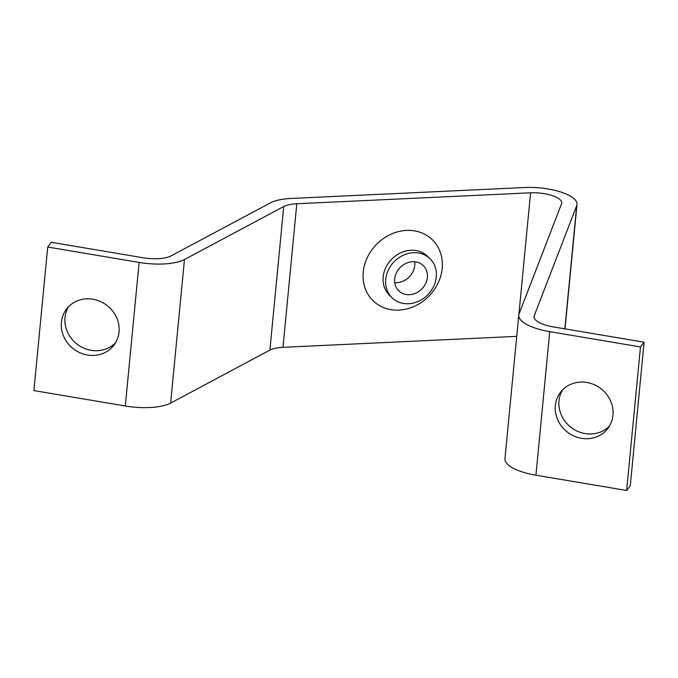 <?xml version="1.0" encoding="UTF-8"?>
<svg xmlns="http://www.w3.org/2000/svg" width="678" height="678" viewBox="0 0 678 678"><rect width="100%" height="100%" fill="white"/><g stroke="black" fill="none" stroke-linecap="round" stroke-linejoin="round"><path stroke-width="1.02" d="M518.865 314.524L530.586 192.815L296.803 203.756A25.535 8.611 -174.5 0 0 283.718 206.536L184.467 259.521A40.85 13.772 -174.5 0 1 139.126 262.428L47.723 247.029L51.359 242.3L142.753 257.708A25.535 8.611 -174.5 0 0 171.093 255.886L270.344 202.9A40.85 13.772 -174.5 0 1 291.277 198.451L525.06 187.509A38.299 12.916 -174.5 0 1 547.951 188.95A38.299 12.916 -174.5 0 1 576.995 204.442A38.299 12.916 -174.5 0 1 576.715 205.629L534.205 315.795L534.052 317.406M516.721 336.373L282.98 347.314L296.803 203.756M442.183 268.403A42.519 36.824 -46.2 0 1 398.876 310.1A42.519 36.824 -46.2 0 1 363.239 272.098A42.519 36.824 -46.2 0 1 406.546 230.41A42.519 36.824 -46.2 0 1 442.183 268.403M530.586 192.815A22.976 7.746 -174.5 0 1 544.324 193.679A22.976 7.746 -174.5 0 1 561.748 202.968A22.976 7.746 -174.5 0 1 561.579 203.688L519.068 313.855A40.85 13.772 -174.5 0 0 518.772 315.117L504.949 458.684A40.85 13.772 -174.5 0 0 535.925 475.202L626.641 490.491L640.473 346.933L549.748 331.644A40.85 13.772 -174.5 0 1 518.772 315.117M534.205 315.795A25.535 8.611 -174.5 0 0 534.018 316.592A25.535 8.611 -174.5 0 0 553.384 326.915L644.1 342.204L640.473 346.933M283.718 206.536L269.895 350.094A25.535 8.611 -174.5 0 1 282.98 347.314M644.1 342.204L630.277 485.77L626.641 490.491M269.895 350.094L170.644 403.079A40.85 13.772 -174.5 0 1 125.303 405.995L33.9 390.587L47.723 247.029M392.138 297.854L389.587 295.413A27.239 23.586 -46.2 0 1 383.172 276.946A27.239 23.586 -46.2 0 1 400.495 252.894A27.239 23.586 -46.2 0 1 427.318 256.123L429.86 258.564A27.239 23.586 133.8 0 0 403.046 255.335A27.239 23.586 133.8 0 0 385.714 279.395A27.239 23.586 133.8 0 0 392.138 297.854A27.239 23.586 133.8 0 0 418.953 301.083A27.239 23.586 133.8 0 0 436.285 277.031A27.239 23.586 133.8 0 0 429.86 258.564M68.537 306.727A29.79 27.442 -142.5 0 0 91.149 350.323A29.79 27.442 -142.5 0 0 115.506 342.805M87.521 355.052A29.79 27.442 37.5 0 1 66.58 308.99A29.79 27.442 37.5 0 1 92.894 299.218A29.79 27.442 37.5 0 1 113.828 345.28A29.79 27.442 37.5 0 1 87.521 355.052M581.47 438.302A29.79 27.442 37.5 0 1 560.537 392.24A29.79 27.442 37.5 0 1 586.851 382.477A29.79 27.442 37.5 0 1 607.785 428.53A29.79 27.442 37.5 0 1 581.47 438.302M562.494 389.986A29.79 27.442 -142.5 0 0 585.106 433.573A29.79 27.442 -142.5 0 0 609.463 426.064M414.733 261.767A17.594 15.238 -46.2 0 1 414.783 265.403A17.594 15.238 -46.2 0 1 394.723 282.607M427.335 277.446A17.594 15.238 -46.2 0 1 416.139 292.989A17.594 15.238 -46.2 0 1 398.817 290.904A17.594 15.238 -46.2 0 1 394.672 278.98A17.594 15.238 -46.2 0 1 405.859 263.437A17.594 15.238 -46.2 0 1 423.182 265.522A17.594 15.238 -46.2 0 1 427.335 277.446M125.303 405.995L139.126 262.428M184.467 259.521L170.644 403.079M549.748 331.644L535.925 475.202M564.85 328.847L576.715 205.629M576.995 204.442L565.011 328.872"/></g></svg>
